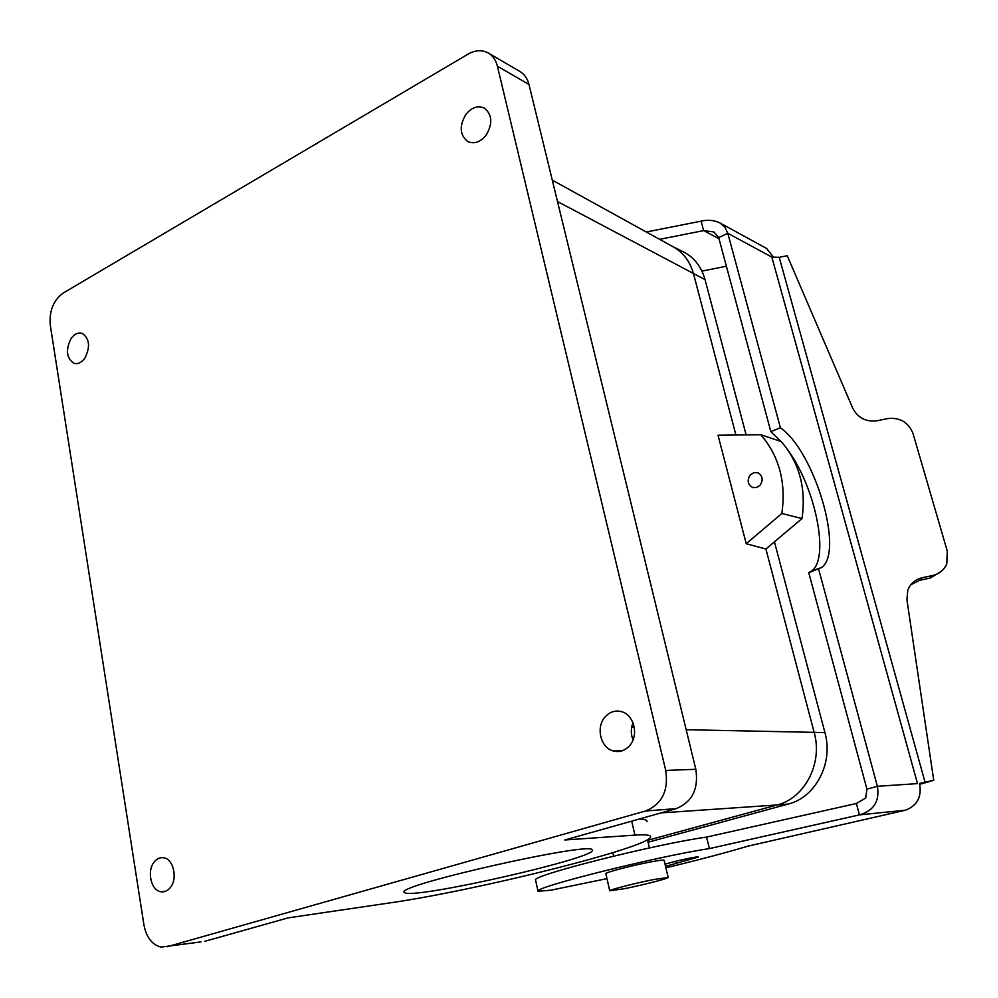 <?xml version="1.0" encoding="UTF-8"?>
<svg xmlns="http://www.w3.org/2000/svg" width="998" height="998" viewBox="0 0 998 998"><rect width="100%" height="100%" fill="white"/><g stroke="black" fill="none" stroke-linecap="round" stroke-linejoin="round"><path stroke-width="1.5" d="M405.612 893.123L404.065 892.237C396.63 885.139 591.153 841.351 592.176 849.834L592.4 850.408C593.299 858.48 422.828 897.464 405.612 893.123M631.697 821.154L634.928 835.114L564.818 839.979L676.157 808.642C692.213 802.055 698.762 788.956 695.818 769.308L528.977 84.456L497.428 66.23C495.881 60.117 492.812 55.688 488.209 52.956C482.009 49.651 475.322 50.037 468.112 54.104L63.086 293.113C53.381 300.323 49.114 311.002 50.274 325.161L143.937 924.897C146.382 937.421 152.095 944.819 161.065 947.09L201.022 941.9M676.157 808.642L645.606 810.975L167.078 946.753M634.928 835.114C645.968 834.39 651.17 835.014 650.559 836.998C648.625 847.614 475.909 890.665 389.195 902.99L288.123 917.873L204.652 941.376M488.209 52.956L519.858 71.457C524.412 74.151 527.443 78.48 528.977 84.456M633.031 739.905C630.761 734.166 630.748 728.44 632.994 722.727M645.606 810.975C661.986 804.201 668.697 790.678 665.728 770.419L497.428 66.23M154.291 861.873C146.644 870.693 150.898 890.466 160.803 891.738C164.333 892.312 167.452 890.965 170.184 887.709C177.893 878.926 173.627 859.116 163.834 857.793C160.216 857.182 157.035 858.542 154.291 861.873M70.995 338.684C65.531 349.836 66.442 358.02 73.727 363.222C77.769 364.47 81.512 362.736 84.93 358.02C90.431 346.88 89.558 338.684 82.31 333.432C78.193 332.147 74.426 333.893 70.995 338.684M629.301 746.005C639.082 735.938 634.366 714.967 621.704 711.711C615.467 710.04 610.003 711.699 605.299 716.701C595.594 726.843 600.397 747.814 613.259 750.958C619.309 752.504 624.661 750.845 629.301 746.005M486.138 135.117C492.862 123.565 492.239 114.545 484.304 108.096C477.743 105.239 471.567 107.397 465.779 114.57C459.105 126.172 459.791 135.167 467.825 141.566C474.262 144.311 480.375 142.165 486.138 135.117M639.281 819.021C644.808 819.233 647.365 820.119 646.966 821.666M661.013 812.896L777.105 804.962C804.837 798.2 822.951 763.258 814.193 732.569L765.915 549.025L814.193 732.569C822.951 763.283 804.812 798.2 777.105 804.962L647.652 840.316L777.13 804.949L788.233 804.051L648.089 842.225M634.329 727.554L631.697 727.093M802.018 518.586L765.915 549.025L746.242 543.735L718.024 435.24L760.813 434.729C779.226 456.211 786.237 482.471 781.846 513.483L802.018 518.586C806.297 488.296 799.373 462.61 781.222 441.565L760.813 434.729M672.59 246.481L672.702 246.543C683.081 252.207 690.042 261.401 693.61 274.138L735.925 435.028L693.61 274.138C690.217 261.95 683.655 252.981 673.912 247.217L552.281 180.127M746.242 543.735L781.846 513.483M750.246 474.973L753.927 472.59L758.056 472.84C762.697 475.896 763.37 480.026 760.089 485.215L756.434 487.573L752.342 487.348C747.664 484.317 746.966 480.188 750.246 474.973M535.652 880.336L535.589 880.061C530.35 875.795 654.775 844.296 706.584 837.085L856.371 803.502L865.715 797.976L866.925 789.131L808.754 572.677L821.541 567.538C844.62 551.906 814.356 450.971 780.411 427.793L727.804 233.282L718.697 237.611L713.907 231.985L703.652 230.6L659.641 239.345M726.394 266.216L701.931 271.119M719.009 238.747L703.652 230.6L701.12 221.144C707.919 219.597 714.156 220.184 719.845 222.878L724.872 227.207L727.804 233.282L771.841 257.097L779.213 257.322L925.059 782.232L922.539 783.555L933.729 780.286L919.582 783.455C921.94 796.816 917.237 805.735 905.46 810.201L748.176 846.092C727.33 852.292 701.968 859.041 672.116 866.326L665.891 867.761M665.042 864.181L669.346 862.971C679.563 860.014 699.361 855.972 698.226 857.057L665.554 866.351M606.971 878.627L550.933 890.179L538.009 891.264C532.87 887.534 657.595 856.296 709.378 848.599L706.584 837.085M818.659 569.222L877.379 786.299C879.824 801.194 873.836 810.725 859.415 814.879L709.378 848.599M905.46 810.201L859.415 814.879L856.371 803.502M701.12 221.144L646.317 231.998M605.861 873.712L605.836 873.612C605.287 872.464 631.672 865.54 649.835 862.085C659.291 860.288 664.057 859.702 664.144 860.351L668.149 877.379M719.845 222.878L766.639 248.49L773.937 257.671M653.902 879.488C635.714 883.068 609.229 889.867 609.728 890.79L624.449 888.694C642.35 885.139 668.273 878.514 668.173 877.491L653.902 879.488M922.539 783.555L919.757 784.166M808.754 572.677L811.661 570.981C829.712 558.356 815.815 489.145 788.832 451.395M782.869 443.436L770.843 431.623L718.697 237.611M770.843 431.623L780.411 427.793M779.213 257.322L787.247 255.713L852.729 408.17C857.893 417.962 866.064 422.154 877.217 420.732L887.584 418.586C899.971 417.214 908.454 422.229 913.045 433.606L947.277 551.083L946.803 563.745C944.195 569.92 939.517 573.838 932.768 575.472L922.164 577.755C915.141 579.476 910.351 583.63 907.806 590.217L906.92 599.736L933.729 780.286M941.326 571.343L930.286 578.017L932.768 575.472M910.812 584.753L919.744 580.275L930.286 578.017M686.162 729.713L824.922 732.582C833.617 762.884 815.69 797.377 788.233 804.051M824.922 732.582L774.436 541.839M746.13 434.903L705.025 279.615C701.482 267.015 694.558 257.908 684.266 252.282L682.707 251.508M695.818 769.308L665.728 770.419M705.025 279.615L557.495 201.521M676.133 863.27L675.671 861.299M682.819 861.548L682.383 859.702M771.841 257.097L917.499 783.605L877.379 786.299L866.925 789.131M919.744 580.275L922.164 577.755M622.053 750.82L613.259 750.958M165.656 891.226L160.803 891.738M75.436 363.621L73.727 363.222M612.847 852.654L613.645 856.122M647.502 839.692L649.424 847.938M753.777 487.735L752.342 487.348M538.009 891.264L535.589 880.061M605.836 873.612L609.728 890.79M811.661 570.981L821.541 567.538M672.702 246.543L684.266 252.282"/></g></svg>
